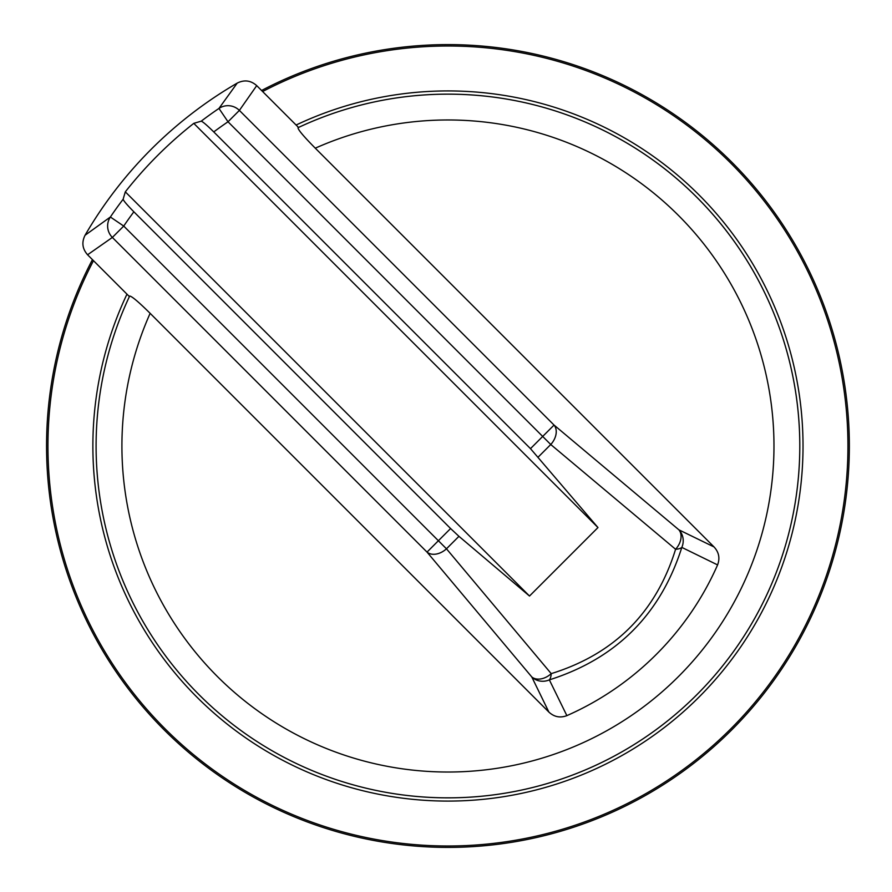 <?xml version="1.0" encoding="UTF-8"?>
<svg xmlns="http://www.w3.org/2000/svg" width="892" height="892" viewBox="0 0 892 892"><rect width="100%" height="100%" fill="white"/><g stroke="black" fill="none" stroke-linecap="round" stroke-linejoin="round"><path stroke-width="1.34" d="M489.886 556.407L125.315 191.847A410.721 410.721 0 0 1 193.787 123.364L597.974 527.551L529.502 596.034L489.886 556.407M530.484 448.643L554.055 425.071L239.379 110.407L228.017 121.78L218.964 108.434L237.205 83.112C244.285 79.555 250.786 80.391 256.718 85.632L298.53 127.456A351.849 351.849 0 0 1 796.043 394.743A351.849 351.849 0 0 1 396.695 794.092A351.849 351.849 0 0 1 129.396 296.59L87.583 254.778C82.343 248.835 81.506 242.334 85.063 235.254A419.641 419.641 0 0 1 237.205 83.112C244.285 79.555 250.786 80.391 256.718 85.632L239.379 110.407A16.145 16.078 -146.9 0 0 218.964 108.434A407.912 407.912 0 0 0 201.191 121.189C202.707 121.58 206.888 125.159 213.757 131.916L530.484 448.643L597.974 527.551M213.757 131.916A391.778 391.778 0 0 1 228.017 121.78L550.754 444.517L675.59 549.271C655.932 612.525 614.476 653.992 551.223 673.638A16.145 7.047 74 0 1 549.349 679.871A16.145 15.588 154 0 1 531.777 676.939L427.023 552.103L450.594 528.532L133.867 211.805A391.778 391.778 0 0 0 123.732 226.066L112.359 237.439L87.583 254.778C82.343 248.835 81.506 242.334 85.063 235.254L110.374 217.012L123.732 226.066L446.468 548.803L458.945 536.326L529.502 596.034M298.53 127.456L297.995 127.701A351.849 351.849 0 0 1 796.021 394.543A351.849 351.849 0 0 1 396.494 794.07A351.849 351.849 0 0 1 129.652 296.044C131.704 296.122 138.539 301.875 150.135 313.326L548.881 712.072L531.777 676.939A16.145 11.395 -40 0 0 551.223 673.638L446.468 548.803A16.145 11.395 -40 0 1 427.023 552.103L112.359 237.439A16.145 16.078 -123.1 0 1 110.374 217.012A407.912 407.912 0 0 1 123.141 199.239A52455.075 4356.16 -135 0 1 125.315 191.847M193.787 123.364A52455.075 4356.16 45 0 1 201.191 121.189M133.867 211.805C127.11 204.937 123.531 200.756 123.141 199.239M150.135 313.326A326.026 326.026 0 0 0 402.548 768.848A326.026 326.026 0 0 0 770.799 400.608A326.026 326.026 0 0 0 315.277 148.184L714.024 546.93C718.919 552.215 720.1 558.214 717.592 564.915A294.695 294.695 0 0 1 566.866 715.64L549.349 679.871C616.35 658.564 660.504 614.41 681.822 547.398L717.592 564.915M315.277 148.184C303.826 136.588 298.062 129.764 297.995 127.701M450.594 528.532L458.945 536.326M714.024 546.93L678.89 529.826A16.145 15.588 116 0 1 681.822 547.398A16.145 7.047 -164 0 1 675.59 549.271A16.145 11.395 -50 0 0 678.89 529.826L554.055 425.071A16.145 11.395 130 0 1 550.754 444.517L538.277 456.994M566.866 715.64C560.165 718.16 554.166 716.967 548.881 712.072M296.111 125.025A355.083 355.083 0 0 1 803.023 446A355.083 355.083 0 0 1 447.951 801.083A355.083 355.083 0 0 1 126.976 294.159M262.616 91.53A399.995 399.995 0 0 1 847.946 446A399.995 399.995 0 0 1 447.951 845.995A399.995 399.995 0 0 1 93.482 260.665M261.579 90.493A401.4 401.4 0 0 1 849.351 446A401.4 401.4 0 0 1 447.951 847.4A401.4 401.4 0 0 1 92.445 259.628"/></g></svg>
